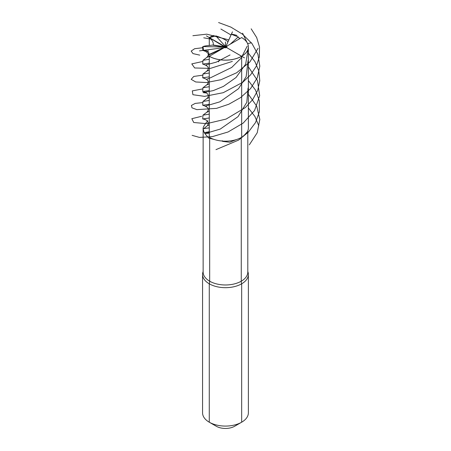 <?xml version="1.0" encoding="UTF-8"?>
<svg xmlns="http://www.w3.org/2000/svg" width="451" height="451" viewBox="0 0 451 451"><rect width="100%" height="100%" fill="white"/><g stroke="black" fill="none" stroke-linecap="round" stroke-linejoin="round"><path stroke-width="0.68" d="M213.994 139.393L208.65 138.074L204.839 133.547L204.72 132.718L204.202 132.65L203.035 128.698L209.27 127.864M203.136 128.355L203.057 129.319M236.341 139.59L229.79 142.24L222.563 141.394L222.247 140.712M209.27 76.845L202.708 77.814L202.944 74.032L209.27 73.011M224.051 47.896L222.738 48.043L224.006 47.75M222.738 48.043L224.299 47.581M209.27 57.576L208.79 54.622C209.287 51.916 207.516 50.495 203.48 50.354L222.738 47.806M202.922 47.479L202.708 50.382L203.486 50.354L203.063 46.583L224.198 47L223.47 46.464L224.993 47.18M209.27 131.698L204.202 132.65M208.903 56.505L206.699 57.497C209.726 54.481 208.396 52.113 202.708 50.382M209.27 132.182L204.342 132.56M209.27 63.129L202.708 64.098L202.944 60.321L209.27 59.295M202.708 64.098L202.708 64.098C208.396 65.823 209.726 68.197 206.693 71.213L209.27 70.08M203.147 128.343C202.973 127.334 204.506 124.809 207.742 120.761M203.452 128.845L207.477 125.643L208.193 124.025C208.334 121.218 206.507 119.532 202.708 118.951L202.944 115.174L209.27 114.148M203.063 46.583C204.354 46.036 206.378 45.692 209.123 45.534L213.261 44.993C213.622 42.574 212.325 40.133 209.371 37.664L215.849 35.911L225.618 46.628L226.058 46.318M209.27 117.982L202.708 118.951M225.043 47.152L209.371 37.664M209.27 124.933L207.477 125.643A102.845 23.638 1.1 0 0 208.148 122.418M209.27 111.222L206.693 112.35L202.944 115.174M215.849 35.911C219.885 37.14 223.166 38.555 225.686 40.162L228.082 41.593M247.39 131.782L243.19 136.456L242.993 135.943M209.27 83.796L206.693 84.923C209.726 81.907 208.396 79.539 202.708 77.814M225.833 46.695L231.357 34.259L238.252 36.965L230.219 44.164M209.27 104.271L202.708 105.241C208.396 106.966 209.726 109.339 206.693 112.35M202.708 105.241L202.944 101.458L209.27 100.438M239.735 38.668L238.224 36.914M209.27 90.555L202.708 91.525L202.944 87.748L209.27 86.722M209.27 97.506L206.693 98.639C209.828 96.458 208.244 92.399 202.708 91.525M238.252 36.965L239.594 38.752M203.136 271.513A22.905 13.226 0 0 0 202.561 274.456A22.905 13.226 0 0 0 215.679 286.408A22.905 13.226 0 0 0 240.005 284.671A22.905 13.226 180 0 0 248.371 274.456A22.905 13.226 180 0 1 234.232 286.673A22.905 13.226 180 0 1 209.27 283.803A7.633 4.409 120 0 0 209.676 281.204L209.676 137.532M247.802 271.513A22.905 13.226 180 0 1 248.371 274.456A22.905 13.226 180 0 0 247.802 271.513M202.561 274.456L202.561 412.851A22.905 13.226 0 0 0 209.27 422.204A22.905 13.226 0 0 0 241.663 422.204L241.663 422.204A22.905 13.226 0 0 0 248.371 412.851L248.371 274.456L248.371 412.851A22.905 13.226 0 0 1 241.663 422.204L241.663 283.803A7.633 4.409 60 0 1 241.262 281.204L241.262 137.532M209.27 283.803L209.27 422.204L216.288 426.257A12.978 7.492 180 0 0 234.644 426.257A12.978 7.492 180 0 1 216.288 426.257L209.27 422.204A22.905 13.226 0 0 0 241.663 422.204L234.644 426.257L241.663 422.204L241.663 283.803A7.633 4.409 60 0 1 241.262 281.204A22.336 12.893 0 0 0 247.802 272.083L247.802 130.891L247.802 272.083A22.336 12.893 0 0 1 234.013 283.995A22.336 12.893 0 0 1 209.676 281.204M209.298 56.24A22.866 13.203 0 0 0 241.64 56.24A22.866 13.203 0 0 0 241.64 37.568C246.071 40.218 248.309 43.341 248.371 46.938L248.371 127.949A22.905 13.226 180 0 1 234.232 140.171A22.905 13.226 180 0 1 209.27 137.301L209.27 56.29L241.663 37.585A22.905 13.226 180 0 1 248.371 46.938A22.905 13.226 0 0 0 247.576 43.454M241.663 56.257L209.298 37.568L209.27 45.528M241.663 422.204L234.644 426.257L241.663 422.204L234.644 426.257L241.663 422.204L241.663 283.803A7.633 4.409 60 0 1 241.262 281.204A22.336 12.893 0 0 1 239.644 282.05A22.336 12.893 0 0 1 215.922 283.741A22.336 12.893 0 0 1 203.136 272.083L203.136 129.747M241.663 137.301L241.663 56.29L241.663 137.301L241.663 56.29L225.466 46.904L225.466 41.982L225.466 46.904M244.532 57.869L241.663 56.29A22.905 13.226 0 0 1 236.848 58.416M236.893 58.371A22.905 13.226 0 0 0 241.702 56.234M236.95 35.466A22.905 13.226 0 0 0 231.346 34.124M214.045 35.443A22.905 13.226 0 0 0 209.23 37.58M202.561 46.887A22.905 13.226 0 0 0 203.356 50.36A22.905 13.226 0 0 1 202.561 46.887M213.988 58.348A22.905 13.226 0 0 0 219.592 59.69M236.995 35.511A22.905 13.226 0 0 0 231.397 34.163M214.09 35.46A22.905 13.226 0 0 0 209.27 37.585M213.943 58.365A22.905 13.226 0 0 0 219.541 59.712L218.493 61.9M247.199 46.171L241.127 58.134L231.696 67.458L210.972 77.549L206.586 79.303M258.062 48.263L249.865 61.967L236.612 72.78L221.046 79.697L206.4 82.544L195.706 81.969L191.179 79.342L193.761 76.444L202.911 75.137M248.371 94.253L256.698 106.154L259.821 119.436L257.217 132.774L249.318 144.856M242.61 33.211L247.007 42.428M248.225 48.454L245.682 64.11L236.031 77.51L223.425 86.395L213.295 90.589L203.04 92.63L206.586 93.019M251.179 28.83L256.698 37.58L259.511 47.045L259.387 56.741L256.326 66.162L250.604 74.832L242.706 82.33L223.245 92.697L204.54 96.362L192.915 94.704L192.301 90.899L202.911 88.853M248.371 107.964L254.894 116.426L258.812 125.79M220.883 29.027L231.025 35.003M248.039 60.699L246.173 76.636L238.54 88.667L219.896 101.813L205.29 106.137L206.586 106.729M218.588 22.55L230.906 27.122L242.525 34.208L251.951 43.51L257.972 54.436L259.81 66.19L257.233 77.871L250.576 88.576L240.687 97.54L228.843 104.22L216.565 108.358L196.873 109.638L191.991 107.828L191.416 105.444L195.215 103.403L202.911 102.563M203.739 37.799L211.012 39.136M192.876 35.708L206.778 34.163L228.843 39.885M248.371 53.111L254.905 61.578L258.818 70.959L259.77 80.763L257.679 90.471L252.723 99.558L245.35 107.58L226.109 119.07L206.654 123.664L193.727 122.503L191.833 118.698L201.62 116.296M208.328 50.754L206.586 51.876M248.033 88.097L246.81 102.304L238.032 116.646L220.268 129.071L204.76 133.631M199.754 55.14L192.966 53.59L191.179 51.048L194.674 48.702L202.911 47.71M248.371 66.821L257.453 80.487L259.675 95.708L254.561 110.523L243.202 123.084L228.043 131.991L212.325 136.659L199.432 137.397L192.126 135.356M230.055 54.943L216.339 62.12L206.073 64.888L206.586 65.592M232.35 61.421L210.363 68.405L194.663 67.971L191.782 63.89L202.911 61.426M248.371 80.537L255.542 90.138L259.342 100.815L259.342 111.865L255.542 122.542L248.366 132.143L238.624 140.086L215.973 149.636M225.06 47.141A0.581 0.333 0 0 0 225.878 46.667A0.581 0.333 0 0 0 225.06 47.141M251.511 42.834L247.599 43.527M232.445 31.829L227.208 43.544M206.406 35.86L220.708 44.548M199.427 50.895L218.96 48.302M224.389 47.53A1.522 0.879 0 0 0 226.543 47.53A1.522 0.879 0 0 0 226.543 46.284A1.522 0.879 0 0 0 224.389 46.284A1.522 0.879 0 0 0 224.389 47.53M208.79 54.622L223.273 47.924M208.751 54.966L222.569 48.584M213.261 44.993L223.859 46.656M213.002 45.241L224.198 47M226.03 46.211L225.618 46.628M209.27 133.18A102.845 37.952 -19.8 0 0 204.839 133.547M248.371 46.938A22.905 13.226 180 0 1 234.232 59.154A22.905 13.226 180 0 1 209.27 56.29M202.944 60.321L206.693 57.497M202.944 74.032L206.699 71.213M202.944 101.458L206.693 98.639M202.944 87.748L206.693 84.923"/></g></svg>
